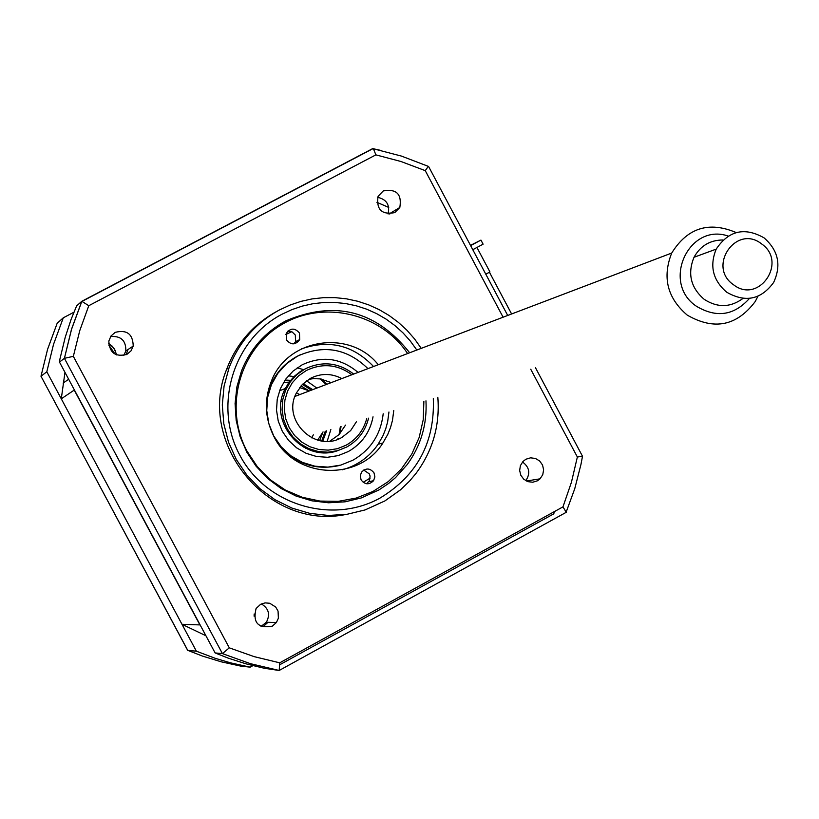 <?xml version="1.0" encoding="UTF-8"?>
<svg xmlns="http://www.w3.org/2000/svg" width="819" height="819" viewBox="0 0 819 819"><rect width="100%" height="100%" fill="white"/><g stroke="black" fill="none" stroke-linecap="round" stroke-linejoin="round"><path stroke-width="1.23" d="M489.445 272.225L511.609 313.974M472.778 249.682L483.108 244.175L480.948 240.1L470.485 245.362M470.618 245.608L480.948 240.1M112.162 346.109L115.356 350.696M73.853 312.264L63.288 317.813L53.542 344.308L46.816 371.785L196.386 651.197L215.192 658.292L230.589 662.858L250.164 667.157L252.866 665.673M250.164 667.157L240.561 666.062L221.335 661.844L202.488 656.08L187.653 650.306L40.991 376.249L187.766 650.388L196.386 651.197M46.816 371.785L40.991 376.249L47.594 349.283L57.166 323.28L63.288 317.813M108.62 343.253L113.933 348.28L116.8 354.996M254.156 613.994L254.115 616.205M272.266 626.197L276.402 622.522L278.378 618.202L278.061 611.128L275.686 607.033L269.768 603.265L265.069 602.886L260.575 604.32L256.081 608.507C252.61 622.675 258.005 628.572 272.266 626.197M261.374 603.91C268.765 608.425 270.424 614.547 266.349 622.256L261.015 626.474M126.945 354.34L130.999 350.901L133.221 346.068C132.903 334.019 126.894 329.453 115.192 332.36L111.005 335.974L108.825 341.062C109.459 352.876 115.499 357.299 126.945 354.34M110.616 336.548C120.997 335.77 126.075 340.581 125.829 350.972L123.812 355.487M394.789 212.612L399.826 207.463C401.996 194.113 396.478 188.595 383.261 190.929L378.071 196.365C376.187 209.603 381.767 215.018 394.789 212.612M377.672 197.307C386.629 199.416 390.09 204.955 388.052 213.933M537.377 480.825L540.038 478.828L542.751 474.713L543.621 469.83L542.526 464.987L539.629 460.964L535.411 458.445L530.569 457.831L525.9 459.234L522.962 461.506L520.393 465.653L519.645 470.505L520.833 475.286L523.761 479.217L527.968 481.654L532.759 482.227L537.377 480.825M522.532 461.988C529.494 467.188 530.589 473.423 525.798 480.681M276.791 311.415C253.143 324.426 236.445 343.663 226.72 369.113C196.161 443.243 268.356 530.825 345.987 514.445M421.242 348.362L414.547 338.912L406.91 330.221L398.403 322.389L389.117 315.499L379.177 309.643L368.673 304.873L357.729 301.259L346.468 298.833L335.012 297.625L323.505 297.655L312.07 298.915L300.839 301.402L289.926 305.098L279.474 309.94C255.62 323.003 238.8 342.362 228.992 368.007L224.058 386.169L222.307 404.955L223.802 423.792L228.491 442.117L236.241 459.367L246.806 475.02L259.879 488.626L275.061 499.754L291.881 508.077L309.838 513.37L328.399 515.458L347 514.301L365.079 509.93L384.889 500.931L400.45 489.864L409.623 481.019L415.776 473.71C432.667 451.064 440.018 425.573 437.827 397.256M409.664 352.764C376.167 310.585 334.807 299.989 285.596 320.976C265.059 332.227 250.379 348.802 241.574 370.731L236.906 386.834L235.084 403.542L236.169 420.342L240.131 436.711L246.836 452.17L256.101 466.226L267.629 478.46L281.071 488.493L295.997 496.027L311.978 500.839L328.511 502.784L345.086 501.822L361.22 497.962L378.972 489.916L388.738 483.353L395.485 477.661L407.258 464.516C420.956 445.546 427.19 424.324 425.962 400.839M59.9 359.162L59.48 362.09L215.121 652.938L228.214 658.138L245.997 663.84L264.107 668.232L279.187 670.474L279.719 662.827L254.146 656.633L229.3 647.839L73.341 356.347L64.404 358.323L71.499 329.289L81.787 301.3L76.607 305.927L71.099 319.4L65.233 337.233L59.9 359.162M279.842 664.7L553.777 513.841L554.391 511.588M215.121 652.938L222.42 653.613L229.3 647.839M371.601 149.386L372.942 148.679M73.341 356.347L79.771 330.61L88.78 305.702L375.88 154.863L400.972 161.507L425.256 170.649L428.317 166.329M425.256 170.649L503.101 317.209M530.732 369.226L577.364 457.012L571.416 482.309L562.97 506.869L279.719 662.827M566.349 511.599L574.743 488.748L580.947 464.475L582.504 456.265L577.364 457.012M566.277 512.325L562.97 506.869M88.78 305.702L81.787 301.3M375.88 154.863L373.433 148.792L372.645 148.618L81.88 301.259L71.56 329.258L64.425 358.312M59.48 362.09L64.404 358.323L222.42 653.613L250.358 663.656L279.187 670.474M338.462 439.015L338.687 438.319M339.936 433.671L341.042 426.464M326.791 384.306L321.324 379.064M299.007 460.8L298.351 460.995M297.215 367.844L303.695 369.686M320.106 378.869L326.116 384.561M340.346 426.668L339.086 434.572M338.001 438.513L337.745 439.291M271.713 382.831L272.358 382.586M285.073 380.088L291.431 380.374M312.715 389.66L303.173 383.661L312.735 389.649M326.607 430.814L322.758 441.124L326.576 430.825M315.469 450.9L314.834 451.504M363.728 470.045L369.328 473.894L370.086 476.095L369.451 480.661L366.595 483.753M374.017 472.891L374.887 476.883L373.546 480.722C369.134 485.032 364.987 484.756 361.107 479.903L360.237 475.993L361.486 472.205C365.898 467.751 370.075 467.987 374.017 472.891M407.616 353.542C380.61 312.909 322.676 299.611 281.193 324.928C239.394 349.713 223.556 407.882 247.072 451.259L257.279 466.605L270.198 479.709L285.37 490.049L302.191 497.266L320.034 501.074L338.247 501.351L356.122 498.095L373.003 491.431L388.267 481.613L401.351 469.031L411.773 454.135L419.164 437.489L423.239 419.717L423.873 401.474M287.756 331.204L292.137 331.93L295.331 335.063L295.546 341.605L293.96 343.847M299.478 333.026L299.693 339.619C295.475 345.116 291.083 345.219 286.496 339.946L286.22 333.476C290.397 327.856 294.82 327.713 299.478 333.026M393.765 410.554L392.475 420.372L390.52 427.538L387.766 434.428L382.893 443.018C358.681 482.125 294.461 478.654 274.027 436.752C264.67 418.14 263.923 399.262 271.806 380.098C288.575 337.971 350.184 329.299 378.265 364.721M388.943 412.008L387.653 421.765L385.718 428.869L382.975 435.708L378.143 444.236C369.277 457.043 357.36 465.561 342.403 469.778M301.228 348.966C328.992 339.22 353.091 345.075 373.546 366.513M205.938 635.769L181.982 624.283L61.282 398.812L74.396 389.977M61.282 398.812L64.967 372.358M181.982 624.283L199.908 624.917L74.365 390.335M475.849 248.044L472.798 249.723M485.79 274.181L489.946 271.959L476.955 247.502M376.935 202.324L388.738 207.432M389.834 213.974L390.1 213.36M126.044 354.77L128.061 349.498M263.892 625.921L268.018 622.307M341.861 378.562C331.408 373.208 320.946 373.136 310.473 378.337L302.344 384.49L296.468 392.864C281.357 420.188 315.407 453.47 341.953 437.387L350.645 430.579L356.367 421.836M329.893 441.134L339.076 434.582L345.526 425.102M331.286 382.596L320.331 378.91L313.728 378.613L308.814 379.289M351.904 374.744C337.479 364.301 322.276 362.899 306.306 370.516L298.587 375.86L292.25 382.801L287.612 391.011L284.91 400.082L284.285 409.541L285.77 418.918L289.281 427.743L294.645 435.565L301.597 441.994L309.787 446.713L318.786 449.477L328.153 450.143L337.418 448.699L346.12 445.198C356.623 439.26 363.493 430.436 366.707 418.714M368.56 418.161C365.397 430.937 358.118 440.561 346.744 447.02L337.643 450.675L327.958 452.19L318.161 451.484L308.732 448.597L300.174 443.673L292.905 436.947L287.285 428.757L283.609 419.523L282.064 409.715L282.719 399.815L285.544 390.335L290.397 381.746L297.021 374.478L305.098 368.898C322.276 360.759 338.472 362.479 353.695 374.068M296.662 459.531L295.997 459.725M298.28 460.954L298.904 460.749M317.649 440.141L323.044 431.889M309.326 390.95L299.734 387.561M286.599 388.022L279.576 390.755M303.429 447.061L304.33 446.386M311.752 437.889L313.339 434.817M299.846 394.553L296.427 392.946M285.37 390.745L284.254 390.755M266.851 403.45L266.38 404.361M280.978 447.205L281.91 447.635M305.753 448.28L306.971 447.788M267.885 395.997L267.189 396.478M286.435 452.948L287.285 452.907M270.628 385.268L271.273 385.012M283.487 382.545L289.65 382.811M300.993 385.984L308.743 390.632M322.911 432.197L319.605 440.612M312.571 450.061L311.896 450.706M314.076 451.32L314.701 450.696M321.693 440.98L325.266 431.224M311.425 390.151L302.416 384.418M290.95 380.999L284.736 380.589M272.307 382.688L271.673 382.903M307.975 367.496L300.307 371.509L294.134 376.443L288.943 382.422L284.92 389.26C267.926 421.396 302.18 462.356 336.425 450.993M383.19 413.749C380.815 434.357 370.731 449.846 352.917 460.206L340.817 465.09L327.907 467.117L314.854 466.185L302.303 462.346L290.888 455.784L281.193 446.826L273.71 435.913L268.806 423.618L266.748 410.544L267.629 397.358L271.396 384.725L277.866 373.28L286.701 363.605L297.461 356.183C323.669 344.297 347.164 348.454 367.936 368.642M363.145 482.309L370.168 478.091M291.707 331.726L285.862 334.48M300.583 354.637L296.775 356.49C280.221 365.858 270.219 379.996 266.759 398.894M284.623 451.3C300.245 465.202 318.181 470.004 338.431 465.694M108.753 345.024L115.182 354.258M757.933 296.263L755.261 301.484C736.813 326.034 714.148 330.579 687.254 315.131C667.301 298.044 662.121 277.344 671.713 253.051C687.387 227.836 708.885 221.007 736.209 232.565M728.193 236.046C688.605 222.502 661.148 282.872 696.426 306.255C716.451 318.192 734.131 315.581 749.457 298.413M726.688 292.199C712.858 280.282 709.367 265.919 716.205 249.119C728.593 230.589 744.543 226.832 764.045 237.848C778.367 250.419 781.561 265.295 773.627 282.473C761.015 299.672 745.372 302.907 726.688 292.199M723.034 239.977C710.073 240.039 700.399 245.802 694.021 257.268C687.315 273.7 690.734 287.735 704.258 299.375C717.546 307.913 730.456 307.606 742.966 298.454M761.537 243.857C736.342 223.782 706.817 266.605 733.466 284.705C758.763 304.719 788.093 261.896 761.537 243.857M416.83 350.041L410.401 341.134L403.071 332.954L394.942 325.583L386.087 319.113L376.617 313.626L366.625 309.162L356.224 305.784L345.526 303.532L334.664 302.436L323.751 302.498L312.899 303.726L302.252 306.111L291.902 309.623L281.992 314.23C233.057 339.711 213.073 406.019 239.854 455.282C265.919 504.934 331.859 524.836 379.996 498.085C417.188 475.542 434.961 442.393 433.312 398.618M566.011 512.428L279.474 670.311M373.413 148.771L381.234 150.491M304.32 463.626L304.863 463.39M319.86 452.385L320.342 451.842M327.18 441.308L330.856 429.535M316.871 388.083L306.562 380.804M294.717 376.648L288.37 375.829M275.409 376.955L274.836 377.098M373.034 416.81C370.075 432.217 361.834 443.796 348.3 451.545L338.206 455.61L327.457 457.289L316.574 456.511L306.122 453.316L296.621 447.839L288.544 440.376L282.309 431.285L278.235 421.048L276.515 410.155L277.242 399.17L280.374 388.646L285.759 379.115L293.12 371.048L302.088 364.854C322.266 355.456 340.919 357.975 358.057 372.41M266.349 622.256L276.402 622.522M125.829 350.972L133.221 346.068M389.066 213.984L399.826 207.463M526.443 481.019L540.038 478.828M226.72 369.113L228.992 368.007M428.521 166.349L507.708 315.458M535.503 367.792L582.493 456.255M82.238 301.279L373.126 148.577M373.433 148.792L401.453 156.091L428.501 166.431M271.744 382.77L272.379 382.524M285.104 380.047L291.451 380.354M373.546 480.722L368.857 481.664M299.693 339.619L295.546 341.605M378.143 444.236L382.893 443.018M63.104 383.097L68.663 379.258M284.92 389.26C267.639 421.887 303.47 463.472 337.919 450.593M671.713 253.051L294.973 396.406M282.494 401.156L281.193 401.658M716.205 249.119L694.021 257.268"/></g></svg>
